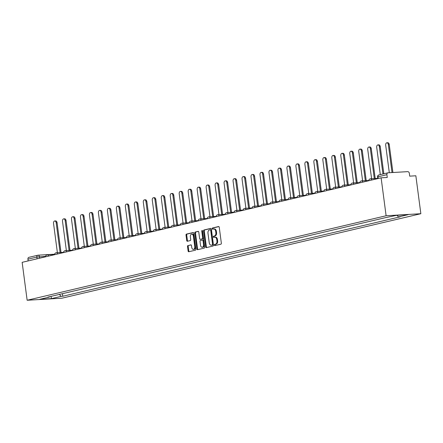 <?xml version="1.0" encoding="UTF-8"?>
<svg xmlns="http://www.w3.org/2000/svg" width="443" height="443" viewBox="0 0 443 443"><rect width="100%" height="100%" fill="white"/><g stroke="black" fill="none" stroke-linecap="round" stroke-linejoin="round"><path stroke-width="0.66" d="M214.418 245.079A0.626 0.404 -93.4 0 0 214.894 245.605L220.896 244.193A0.892 0.576 -93.4 0 0 221.345 243.174L219.252 227.298A0.892 0.576 -93.4 0 0 218.637 226.539A0.892 0.576 -93.4 0 0 218.571 226.545L212.574 227.957A0.626 0.404 -93.4 0 0 212.734 229.197L213.509 229.014A2.857 1.838 -93.4 0 1 213.714 228.981A2.857 1.838 -93.4 0 1 215.691 231.407L215.863 232.73A2.857 1.838 -93.4 0 1 214.429 235.981L213.653 236.163A0.626 0.404 -93.4 0 0 213.814 237.398L214.589 237.215A2.857 1.838 -93.4 0 1 214.794 237.188A2.857 1.838 -93.4 0 1 216.771 239.613L216.943 240.937A2.857 1.838 -93.4 0 1 215.508 244.187L214.733 244.37A0.626 0.404 -93.4 0 0 214.418 245.079M214.794 237.188L215.492 237.143A2.857 1.838 -93.4 0 1 217.463 239.574L217.64 240.898A2.857 1.838 -93.4 0 1 216.201 244.143L215.425 244.326A0.626 0.404 -93.4 0 0 215.342 245.5M218.87 226.6L213.266 227.918A0.626 0.404 -93.4 0 0 213.177 229.092M213.714 228.981L214.412 228.942A2.857 1.838 -93.4 0 1 216.383 231.368L216.561 232.691A2.857 1.838 -93.4 0 1 215.121 235.942L214.346 236.125A0.626 0.404 -93.4 0 0 214.262 237.293M187.965 245.533A0.892 0.576 -93.4 0 0 187.516 246.546L188.103 250.998A0.892 0.576 -93.4 0 0 188.718 251.757A0.892 0.576 -93.4 0 0 188.784 251.751L195.452 250.179A0.892 0.576 -93.4 0 0 195.9 249.165L193.807 233.284A0.892 0.576 -93.4 0 0 193.192 232.525A0.892 0.576 -93.4 0 0 193.126 232.536L186.459 234.103A0.892 0.576 -93.4 0 0 186.01 235.122L186.719 240.505A0.892 0.576 -93.4 0 0 187.339 241.263A0.892 0.576 -93.4 0 0 187.4 241.252L190.257 240.582A0.892 0.576 -93.4 0 0 190.706 239.563L190.352 236.894A2.387 1.539 -93.4 0 1 191.725 234.153A2.387 1.539 -93.4 0 1 193.375 236.185L194.748 246.64A2.387 1.539 -93.4 0 1 193.381 249.381A2.387 1.539 -93.4 0 1 191.73 247.349L191.498 245.61A0.892 0.576 -93.4 0 0 190.883 244.852A0.892 0.576 -93.4 0 0 190.817 244.857L188.663 245.488A0.892 0.576 -93.4 0 0 188.214 246.507L188.796 250.959A0.892 0.576 -93.4 0 0 189.178 251.657M27.145 300.254L22.15 262.328L381.118 177.826L386.113 215.758L27.145 300.254L61.882 298.211L420.85 213.714L415.855 175.782L409.709 176.148L409.343 173.357A1.822 1.384 76.8 0 0 407.715 171.646L388.051 172.798A1.822 1.384 76.8 0 0 387.874 172.825A1.822 1.384 76.8 0 0 386.9 174.68L377.563 176.934L377.785 178.612M205.668 246.867A0.892 0.576 -93.4 0 0 206.288 247.626A0.892 0.576 -93.4 0 0 206.349 247.615L213.017 246.048A0.892 0.576 -93.4 0 0 213.465 245.029L211.372 229.153A0.892 0.576 -93.4 0 0 210.757 228.394A0.892 0.576 -93.4 0 0 210.691 228.4L204.029 229.972A0.892 0.576 -93.4 0 0 203.581 230.986L205.668 246.867L206.366 246.823A0.892 0.576 -93.4 0 0 206.748 247.521M204.234 248.113L197.567 249.68A0.892 0.576 -93.4 0 1 197.506 249.691A0.892 0.576 -93.4 0 1 196.886 248.933L194.798 233.051A0.892 0.576 -93.4 0 1 195.247 232.038L198.099 231.368A0.892 0.576 -93.4 0 1 198.159 231.357A0.892 0.576 -93.4 0 1 198.78 232.115L199.627 238.555A0.892 0.576 -93.4 0 0 200.242 239.314A0.892 0.576 -93.4 0 0 200.308 239.303L202.202 238.86A0.892 0.576 -93.4 0 0 202.65 237.847L201.764 231.141A0.626 0.404 -93.4 0 1 202.556 230.953L204.683 247.1A0.892 0.576 -93.4 0 1 204.234 248.113M28.158 260.91L27.931 259.177A1.822 1.384 -103.2 0 1 28.906 257.328A1.822 1.384 -103.2 0 1 29.083 257.3M381.118 177.826L387.265 177.466L386.9 174.68M386.113 215.758L420.85 213.714M59.345 294.423L61.167 296.345L51.499 298.621L39.826 299.307L49.494 297.031L47.861 297.126L385.194 217.723L396.496 215.348L408.164 214.661L398.501 216.937L396.967 215.32M61.167 296.345L62.801 296.251L400.129 216.843L398.501 216.937M62.463 293.692L62.801 296.251M49.494 297.031L49.705 296.694M50.967 296.395L51.499 298.621M210.99 228.455L204.721 229.928A0.892 0.576 -93.4 0 0 204.273 230.947L206.366 246.823M212.23 244.957A0.626 0.404 -93.4 0 0 212.546 244.248L210.713 230.305A0.626 0.404 -93.4 0 0 210.237 229.784L209.417 229.978A2.857 1.838 -93.4 0 0 207.977 233.223L209.234 242.753A2.857 1.838 -93.4 0 0 211.211 245.178A2.857 1.838 -93.4 0 0 211.411 245.151L212.928 244.918A0.626 0.404 -93.4 0 0 213.244 244.204L212.546 244.248M210.325 229.779L210.929 229.74A0.626 0.404 -93.4 0 1 211.405 230.266L213.244 244.204M211.699 245.134A2.857 1.838 -93.4 0 0 211.904 245.14A2.857 1.838 -93.4 0 0 212.108 245.112L211.411 245.151M212.928 244.918L212.108 245.112M198.398 231.418L195.939 231.999A0.892 0.576 -93.4 0 0 195.49 233.012L197.584 248.894A0.892 0.576 -93.4 0 0 197.966 249.592M200.873 239.27A0.892 0.576 -93.4 0 0 200.939 239.275A0.892 0.576 -93.4 0 0 201 239.264L202.894 238.821A0.892 0.576 -93.4 0 0 203.343 237.802L202.462 231.096L201.764 231.141M202.49 230.714A0.626 0.404 -93.4 0 0 202.462 231.096M200.507 245.239A2.387 1.539 -93.4 0 0 202.158 247.266A2.387 1.539 -93.4 0 0 203.525 244.525L203.044 240.842A0.892 0.576 -93.4 0 0 202.423 240.084A0.892 0.576 -93.4 0 0 202.362 240.095L200.469 240.538A0.892 0.576 -93.4 0 0 200.02 241.557L200.507 245.239M202.158 247.266L202.85 247.227A2.387 1.539 -93.4 0 0 204.223 244.486L203.525 244.525M202.49 240.089L203.055 240.056A0.892 0.576 -93.4 0 1 203.121 240.045A0.892 0.576 -93.4 0 1 203.736 240.804L204.223 244.486M191.116 244.913L188.663 245.488M193.381 249.381L194.073 249.337A2.387 1.539 -93.4 0 0 195.446 246.596L194.748 246.64M191.725 234.153L192.417 234.114A2.387 1.539 -93.4 0 1 194.067 236.147L195.446 246.596M193.425 232.592L187.156 234.065A0.892 0.576 -93.4 0 0 186.708 235.078L187.417 240.46A0.892 0.576 -93.4 0 0 187.799 241.158M392.016 172.565L388.334 144.573A2.093 1.346 -93.4 0 0 386.883 142.796A2.093 1.346 -93.4 0 0 385.687 145.199L389.308 172.726M386.883 142.796L387.786 142.746A2.093 1.346 86.6 0 1 389.236 144.523L392.919 172.515M382.946 173.988L379.352 146.688A2.093 1.346 -93.4 0 0 377.907 144.911A2.093 1.346 -93.4 0 0 376.705 147.309L380.299 174.608M377.907 144.911L378.809 144.855A2.093 1.346 86.6 0 1 380.255 146.633L383.832 173.778M374.296 178.568L370.376 148.798A2.093 1.346 -93.4 0 0 368.93 147.021A2.093 1.346 -93.4 0 0 367.729 149.424L371.588 178.728M368.93 147.021L369.833 146.971A2.093 1.346 86.6 0 1 371.278 148.748L375.199 178.518M365.32 180.683L361.399 150.913A2.093 1.346 -93.4 0 0 359.954 149.136A2.093 1.346 -93.4 0 0 358.752 151.539L362.612 180.844M359.954 149.136L360.857 149.081A2.093 1.346 86.6 0 1 362.302 150.858L366.223 180.628M356.344 182.798L352.423 153.029A2.093 1.346 -93.4 0 0 350.978 151.251A2.093 1.346 -93.4 0 0 349.776 153.649L353.636 182.953M350.978 151.251L351.88 151.196A2.093 1.346 86.6 0 1 353.326 152.973L357.246 182.743M347.367 184.908L343.447 155.139A2.093 1.346 -93.4 0 0 342.002 153.361A2.093 1.346 -93.4 0 0 340.8 155.764L344.66 185.069M342.002 153.361L342.904 153.311A2.093 1.346 86.6 0 1 344.349 155.089L348.27 184.858M338.386 187.024L334.471 157.254A2.093 1.346 -93.4 0 0 333.02 155.476A2.093 1.346 -93.4 0 0 331.824 157.874L335.678 187.184M333.02 155.476L333.928 155.421A2.093 1.346 86.6 0 1 335.373 157.199L339.294 186.968M329.409 189.133L325.494 159.364A2.093 1.346 -93.4 0 0 324.043 157.586A2.093 1.346 -93.4 0 0 322.847 159.989L326.701 189.294M324.043 157.586L324.946 157.536A2.093 1.346 86.6 0 1 326.397 159.314L330.312 189.083M320.433 191.249L316.512 161.479A2.093 1.346 -93.4 0 0 315.067 159.701A2.093 1.346 -93.4 0 0 313.865 162.105L317.725 191.409M315.067 159.701L315.97 159.652A2.093 1.346 86.6 0 1 317.421 161.424L321.336 191.193M311.457 193.364L307.536 163.594A2.093 1.346 -93.4 0 0 306.091 161.817A2.093 1.346 -93.4 0 0 304.889 164.215L308.749 193.519M306.091 161.817L306.993 161.761A2.093 1.346 86.6 0 1 308.439 163.539L312.359 193.309M302.48 195.474L298.56 165.704A2.093 1.346 -93.4 0 0 297.115 163.927A2.093 1.346 -93.4 0 0 295.913 166.33L299.773 195.634M297.115 163.927L298.017 163.877A2.093 1.346 86.6 0 1 299.462 165.654L303.383 195.424M293.504 197.589L289.584 167.819A2.093 1.346 -93.4 0 0 288.138 166.042A2.093 1.346 -93.4 0 0 286.937 168.44L290.796 197.75M288.138 166.042L289.041 165.987A2.093 1.346 86.6 0 1 290.486 167.764L294.407 197.534M284.528 199.699L280.607 169.935A2.093 1.346 -93.4 0 0 279.162 168.157A2.093 1.346 -93.4 0 0 277.96 170.555L281.82 199.859M279.162 168.157L280.065 168.102A2.093 1.346 86.6 0 1 281.51 169.879L285.43 199.649M275.546 201.814L271.631 172.045A2.093 1.346 -93.4 0 0 270.18 170.267A2.093 1.346 -93.4 0 0 268.984 172.67L272.838 201.975M270.18 170.267L271.088 170.217A2.093 1.346 86.6 0 1 272.534 171.995L276.454 201.759M266.57 203.93L262.655 174.16A2.093 1.346 -93.4 0 0 261.204 172.382A2.093 1.346 -93.4 0 0 260.008 174.78L263.862 204.085M261.204 172.382L262.106 172.327A2.093 1.346 86.6 0 1 263.557 174.105L267.472 203.874M257.593 206.039L253.673 176.27A2.093 1.346 -93.4 0 0 252.228 174.492A2.093 1.346 -93.4 0 0 251.026 176.895L254.886 206.2M252.228 174.492L253.13 174.442A2.093 1.346 86.6 0 1 254.581 176.22L258.496 205.989M248.617 208.155L244.697 178.385A2.093 1.346 -93.4 0 0 243.251 176.607A2.093 1.346 -93.4 0 0 242.05 179.005L245.909 208.315M243.251 176.607L244.154 176.552A2.093 1.346 86.6 0 1 245.599 178.33L249.52 208.099M239.641 210.264L235.72 180.5A2.093 1.346 -93.4 0 0 234.275 178.723A2.093 1.346 -93.4 0 0 233.073 181.121L236.933 210.425M234.275 178.723L235.178 178.667A2.093 1.346 86.6 0 1 236.623 180.445L240.543 210.215M230.665 212.38L226.744 182.61A2.093 1.346 -93.4 0 0 225.299 180.833A2.093 1.346 -93.4 0 0 224.097 183.236L227.957 212.54M225.299 180.833L226.201 180.783A2.093 1.346 86.6 0 1 227.647 182.56L231.567 212.324M221.688 214.495L217.768 184.725A2.093 1.346 -93.4 0 0 216.322 182.948A2.093 1.346 -93.4 0 0 215.121 185.346L218.98 214.65M216.322 182.948L217.225 182.893A2.093 1.346 86.6 0 1 218.67 184.67L222.591 214.44M212.706 216.605L208.791 186.835A2.093 1.346 -93.4 0 0 207.341 185.058A2.093 1.346 -93.4 0 0 206.145 187.461L209.999 216.765M207.341 185.058L208.249 185.008A2.093 1.346 86.6 0 1 209.694 186.785L213.615 216.555M203.73 218.72L199.815 188.951A2.093 1.346 -93.4 0 0 198.364 187.173A2.093 1.346 -93.4 0 0 197.168 189.576L201.022 218.881M198.364 187.173L199.267 187.118A2.093 1.346 86.6 0 1 200.718 188.895L204.633 218.665M194.754 220.835L190.833 191.066A2.093 1.346 -93.4 0 0 189.388 189.288A2.093 1.346 -93.4 0 0 188.186 191.686L192.046 220.991M189.388 189.288L190.291 189.233A2.093 1.346 86.6 0 1 191.741 191.011L195.656 220.78M185.778 222.945L181.857 193.176A2.093 1.346 -93.4 0 0 180.412 191.398A2.093 1.346 -93.4 0 0 179.21 193.801L183.07 223.106M180.412 191.398L181.314 191.348A2.093 1.346 86.6 0 1 182.76 193.126L186.68 222.895M176.801 225.061L172.881 195.291A2.093 1.346 -93.4 0 0 171.435 193.513A2.093 1.346 -93.4 0 0 170.234 195.911L174.093 225.216M171.435 193.513L172.338 193.458A2.093 1.346 86.6 0 1 173.783 195.236L177.704 225.005M167.825 227.17L163.904 197.401A2.093 1.346 -93.4 0 0 162.459 195.623A2.093 1.346 -93.4 0 0 161.258 198.027L165.117 227.331M162.459 195.623L163.362 195.573A2.093 1.346 86.6 0 1 164.807 197.351L168.728 227.121M158.849 229.286L154.928 199.516A2.093 1.346 -93.4 0 0 153.483 197.739A2.093 1.346 -93.4 0 0 152.281 200.142L156.141 229.446M153.483 197.739L154.386 197.683A2.093 1.346 86.6 0 1 155.831 199.461L159.751 229.23M149.867 231.401L145.952 201.631A2.093 1.346 -93.4 0 0 144.507 199.854A2.093 1.346 -93.4 0 0 143.305 202.252L147.159 231.556M144.507 199.854L145.409 199.799A2.093 1.346 86.6 0 1 146.854 201.576L150.775 231.346M140.891 233.511L136.976 203.741A2.093 1.346 -93.4 0 0 135.525 201.964A2.093 1.346 -93.4 0 0 134.329 204.367L138.183 233.671M135.525 201.964L136.427 201.914A2.093 1.346 86.6 0 1 137.878 203.691L141.793 233.461M131.914 235.626L127.994 205.857A2.093 1.346 -93.4 0 0 126.548 204.079A2.093 1.346 -93.4 0 0 125.347 206.477L129.206 235.787M126.548 204.079L127.451 204.024A2.093 1.346 86.6 0 1 128.902 205.801L132.817 235.571M122.938 237.736L119.017 207.966A2.093 1.346 -93.4 0 0 117.572 206.189A2.093 1.346 -93.4 0 0 116.371 208.592L120.23 237.897M117.572 206.189L118.475 206.139A2.093 1.346 86.6 0 1 119.92 207.917L123.841 237.686M113.962 239.851L110.041 210.082A2.093 1.346 -93.4 0 0 108.596 208.304A2.093 1.346 -93.4 0 0 107.394 210.707L111.254 240.012M108.596 208.304L109.499 208.254A2.093 1.346 86.6 0 1 110.944 210.032L114.864 239.796M104.985 241.967L101.065 212.197A2.093 1.346 -93.4 0 0 99.62 210.419A2.093 1.346 -93.4 0 0 98.418 212.817L102.278 242.122M99.62 210.419L100.522 210.364A2.093 1.346 86.6 0 1 101.968 212.142L105.888 241.911M96.009 244.076L92.089 214.307A2.093 1.346 -93.4 0 0 90.643 212.529A2.093 1.346 -93.4 0 0 89.442 214.933L93.301 244.237M90.643 212.529L91.546 212.479A2.093 1.346 86.6 0 1 92.991 214.257L96.912 244.027M87.027 246.192L83.112 216.422A2.093 1.346 -93.4 0 0 81.667 214.645A2.093 1.346 -93.4 0 0 80.465 217.042L84.32 246.352M81.667 214.645L82.57 214.589A2.093 1.346 86.6 0 1 84.015 216.367L87.936 246.136M78.051 248.301L74.136 218.537A2.093 1.346 -93.4 0 0 72.685 216.76A2.093 1.346 -93.4 0 0 71.489 219.158L75.343 248.462M72.685 216.76L73.588 216.705A2.093 1.346 86.6 0 1 75.039 218.482L78.954 248.252M69.075 250.417L65.154 220.647A2.093 1.346 -93.4 0 0 63.709 218.87A2.093 1.346 -93.4 0 0 62.507 221.273L66.367 250.577M63.709 218.87L64.612 218.82A2.093 1.346 86.6 0 1 66.062 220.597L69.977 250.361M60.098 252.532L56.178 222.763A2.093 1.346 -93.4 0 0 54.733 220.985A2.093 1.346 -93.4 0 0 53.531 223.383L57.391 252.687M54.733 220.985L55.635 220.93A2.093 1.346 86.6 0 1 57.081 222.707L61.001 252.477M45.662 256.359L36.852 257.078L27.931 259.177M39.588 258.225L39.394 256.724A1.822 1.174 86.6 0 0 38.137 255.179A1.822 1.822 0 0 0 37.827 255.229A1.822 1.384 76.8 0 0 36.852 257.078L37.079 258.812M370.392 178.811A1.822 1.174 86.6 0 1 370.52 178.789A1.822 1.174 86.6 0 1 371.721 180.041M361.416 180.921A1.822 1.174 86.6 0 1 361.543 180.905A1.822 1.174 86.6 0 1 362.745 182.151M352.44 183.037A1.822 1.174 86.6 0 1 352.567 183.02A1.822 1.174 86.6 0 1 353.769 184.266M343.463 185.152A1.822 1.174 86.6 0 1 343.591 185.13A1.822 1.174 86.6 0 1 344.792 186.376M334.482 187.262A1.822 1.174 86.6 0 1 334.615 187.245A1.822 1.174 86.6 0 1 335.816 188.491M325.505 189.377A1.822 1.174 86.6 0 1 325.638 189.355A1.822 1.174 86.6 0 1 326.84 190.606M316.529 191.492A1.822 1.174 86.6 0 1 316.662 191.47A1.822 1.174 86.6 0 1 317.864 192.716M307.553 193.602A1.822 1.174 86.6 0 1 307.68 193.585A1.822 1.174 86.6 0 1 308.882 194.831M298.576 195.717A1.822 1.174 86.6 0 1 298.704 195.695A1.822 1.174 86.6 0 1 299.905 196.947M289.6 197.827A1.822 1.174 86.6 0 1 289.728 197.811A1.822 1.174 86.6 0 1 290.929 199.057M280.624 199.943A1.822 1.174 86.6 0 1 280.751 199.926A1.822 1.174 86.6 0 1 281.953 201.172M271.642 202.058A1.822 1.174 86.6 0 1 271.775 202.036A1.822 1.174 86.6 0 1 272.977 203.282M262.666 204.168A1.822 1.174 86.6 0 1 262.799 204.151A1.822 1.174 86.6 0 1 264 205.397M253.689 206.283A1.822 1.174 86.6 0 1 253.822 206.261A1.822 1.174 86.6 0 1 255.024 207.512M244.713 208.393A1.822 1.174 86.6 0 1 244.846 208.376A1.822 1.174 86.6 0 1 246.048 209.622M235.737 210.508A1.822 1.174 86.6 0 1 235.864 210.491A1.822 1.174 86.6 0 1 237.066 211.737M226.761 212.623A1.822 1.174 86.6 0 1 226.888 212.601A1.822 1.174 86.6 0 1 228.09 213.847M217.784 214.733A1.822 1.174 86.6 0 1 217.912 214.717A1.822 1.174 86.6 0 1 219.113 215.962M208.808 216.849A1.822 1.174 86.6 0 1 208.935 216.826A1.822 1.174 86.6 0 1 210.137 218.078M199.826 218.958A1.822 1.174 86.6 0 1 199.959 218.942A1.822 1.174 86.6 0 1 201.161 220.188M190.85 221.074A1.822 1.174 86.6 0 1 190.983 221.057A1.822 1.174 86.6 0 1 192.184 222.303M181.874 223.189A1.822 1.174 86.6 0 1 182.007 223.167A1.822 1.174 86.6 0 1 183.208 224.413M172.897 225.299A1.822 1.174 86.6 0 1 173.025 225.282A1.822 1.174 86.6 0 1 174.226 226.528M163.921 227.414A1.822 1.174 86.6 0 1 164.048 227.392A1.822 1.174 86.6 0 1 165.25 228.643M154.945 229.524A1.822 1.174 86.6 0 1 155.072 229.507A1.822 1.174 86.6 0 1 156.274 230.753M145.969 231.639A1.822 1.174 86.6 0 1 146.096 231.623A1.822 1.174 86.6 0 1 147.297 232.868M136.987 233.754A1.822 1.174 86.6 0 1 137.12 233.732A1.822 1.174 86.6 0 1 138.321 234.984M128.01 235.864A1.822 1.174 86.6 0 1 128.143 235.848A1.822 1.174 86.6 0 1 129.345 237.094M119.034 237.98A1.822 1.174 86.6 0 1 119.167 237.957A1.822 1.174 86.6 0 1 120.369 239.209M110.058 240.095A1.822 1.174 86.6 0 1 110.185 240.073A1.822 1.174 86.6 0 1 111.387 241.319M101.082 242.205A1.822 1.174 86.6 0 1 101.209 242.188A1.822 1.174 86.6 0 1 102.411 243.434M92.105 244.32A1.822 1.174 86.6 0 1 92.233 244.298A1.822 1.174 86.6 0 1 93.434 245.549M83.129 246.43A1.822 1.174 86.6 0 1 83.256 246.413A1.822 1.174 86.6 0 1 84.458 247.659M74.147 248.545A1.822 1.174 86.6 0 1 74.28 248.529A1.822 1.174 86.6 0 1 75.482 249.774M65.171 250.66A1.822 1.174 86.6 0 1 65.304 250.638A1.822 1.174 86.6 0 1 66.505 251.884M56.195 252.77A1.822 1.174 86.6 0 1 56.327 252.754A1.822 1.174 86.6 0 1 57.529 254M47.218 254.886A1.822 1.174 86.6 0 1 47.346 254.863A1.822 1.174 86.6 0 1 48.547 256.115M378.206 178.512L377.979 176.779A1.822 1.384 76.8 0 1 378.953 174.924A1.822 1.822 0 0 0 377.563 176.934M54.65 254.21L38.137 255.179A1.822 1.174 86.6 0 0 38.004 255.201A1.822 1.384 76.8 0 0 37.827 255.229L28.906 257.328M379.13 174.902A1.822 1.384 76.8 0 0 378.953 174.924L387.874 172.825M216.201 244.143L215.508 244.187M217.64 240.898L216.943 240.937M217.463 239.574L216.771 239.613M214.346 236.125L213.653 236.163M215.121 235.942L214.429 235.981M216.561 232.691L215.863 232.73M216.383 231.368L215.691 231.407M213.266 227.918L212.574 227.957M215.425 244.326L214.733 244.37M204.273 230.947L203.581 230.986M204.721 229.928L204.029 229.972M211.405 230.266L210.713 230.305M197.584 248.894L196.886 248.933M195.49 233.012L194.798 233.051M195.939 231.999L195.247 232.038M201 239.264L200.308 239.303M202.894 238.821L202.202 238.86M203.343 237.802L202.65 237.847M203.736 240.804L203.044 240.842M194.067 236.147L193.375 236.185M187.417 240.46L186.719 240.505M186.708 235.078L186.01 235.122M187.156 234.065L186.459 234.103M188.796 250.959L188.103 250.998M188.214 246.507L187.516 246.546M389.236 144.523L388.334 144.573M380.255 146.633L379.352 146.688M371.278 148.748L370.376 148.798M362.302 150.858L361.399 150.913M353.326 152.973L352.423 153.029M344.349 155.089L343.447 155.139M335.373 157.199L334.471 157.254M326.397 159.314L325.494 159.364M317.421 161.424L316.512 161.479M308.439 163.539L307.536 163.594M299.462 165.654L298.56 165.704M290.486 167.764L289.584 167.819M281.51 169.879L280.607 169.935M272.534 171.995L271.631 172.045M263.557 174.105L262.655 174.16M254.581 176.22L253.673 176.27M245.599 178.33L244.697 178.385M236.623 180.445L235.72 180.5M227.647 182.56L226.744 182.61M218.67 184.67L217.768 184.725M209.694 186.785L208.791 186.835M200.718 188.895L199.815 188.951M191.741 191.011L190.833 191.066M182.76 193.126L181.857 193.176M173.783 195.236L172.881 195.291M164.807 197.351L163.904 197.401M155.831 199.461L154.928 199.516M146.854 201.576L145.952 201.631M137.878 203.691L136.976 203.741M128.902 205.801L127.994 205.857M119.92 207.917L119.017 207.966M110.944 210.032L110.041 210.082M101.968 212.142L101.065 212.197M92.991 214.257L92.089 214.307M84.015 216.367L83.112 216.422M75.039 218.482L74.136 218.537M66.062 220.597L65.154 220.647M57.081 222.707L56.178 222.763M377.752 178.368L370.52 178.789A1.822 1.822 0 0 0 368.814 180.722M368.814 180.478L361.543 180.905A1.822 1.822 0 0 0 359.838 182.837M359.838 182.588L352.567 183.02A1.822 1.822 0 0 0 350.862 184.952M350.862 184.703L343.591 185.13A1.822 1.822 0 0 0 341.88 187.062M341.885 186.819L334.615 187.245A1.822 1.822 0 0 0 332.903 189.178M332.903 188.928L325.638 189.355A1.822 1.822 0 0 0 323.927 191.287M323.927 191.044L316.662 191.47A1.822 1.822 0 0 0 314.951 193.403M314.951 193.154L307.68 193.585A1.822 1.822 0 0 0 305.975 195.518M305.975 195.269L298.704 195.695A1.822 1.822 0 0 0 296.998 197.628M296.998 197.384L289.728 197.811A1.822 1.822 0 0 0 288.022 199.743M288.022 199.494L280.751 199.926A1.822 1.822 0 0 0 279.04 201.853M279.046 201.609L271.775 202.036A1.822 1.822 0 0 0 270.064 203.968M270.064 203.719L262.799 204.151A1.822 1.822 0 0 0 261.088 206.084M261.088 205.834L253.822 206.261A1.822 1.822 0 0 0 252.111 208.193M252.111 207.95L244.846 208.376A1.822 1.822 0 0 0 243.135 210.309M243.135 210.06L235.864 210.491A1.822 1.822 0 0 0 234.159 212.424M234.159 212.175L226.888 212.601A1.822 1.822 0 0 0 225.182 214.534M225.182 214.29L217.912 214.717A1.822 1.822 0 0 0 216.201 216.649M216.206 216.4L208.935 216.826A1.822 1.822 0 0 0 207.224 218.759M207.224 218.515L199.959 218.942A1.822 1.822 0 0 0 198.248 220.874M198.248 220.625L190.983 221.057A1.822 1.822 0 0 0 189.272 222.99M189.272 222.74L182.007 223.167A1.822 1.822 0 0 0 180.295 225.099M180.295 224.856L173.025 225.282A1.822 1.822 0 0 0 171.319 227.215M171.319 226.966L164.048 227.392A1.822 1.822 0 0 0 162.343 229.324M162.343 229.081L155.072 229.507A1.822 1.822 0 0 0 153.361 231.44M153.367 231.191L146.096 231.623A1.822 1.822 0 0 0 144.385 233.555M144.385 233.306L137.12 233.732A1.822 1.822 0 0 0 135.408 235.665M135.408 235.421L128.143 235.848A1.822 1.822 0 0 0 126.432 237.78M126.432 237.531L119.167 237.957A1.822 1.822 0 0 0 117.456 239.89M117.456 239.646L110.185 240.073A1.822 1.822 0 0 0 108.48 242.005M108.48 241.756L101.209 242.188A1.822 1.822 0 0 0 99.503 244.121M99.503 243.871L92.233 244.298A1.822 1.822 0 0 0 90.522 246.23M90.527 245.987L83.256 246.413A1.822 1.822 0 0 0 81.545 248.346M81.551 248.097L74.28 248.529A1.822 1.822 0 0 0 72.569 250.461M72.569 250.212L65.304 250.638A1.822 1.822 0 0 0 63.593 252.571M63.593 252.322L56.327 252.754A1.822 1.822 0 0 0 54.616 254.686M54.616 254.437L47.346 254.863A1.822 1.822 0 0 0 45.64 256.796M210.973 229.734L210.281 229.779M211.904 245.14L211.211 245.178M200.939 239.275L200.242 239.314M203.121 240.045L202.423 240.084"/></g></svg>
